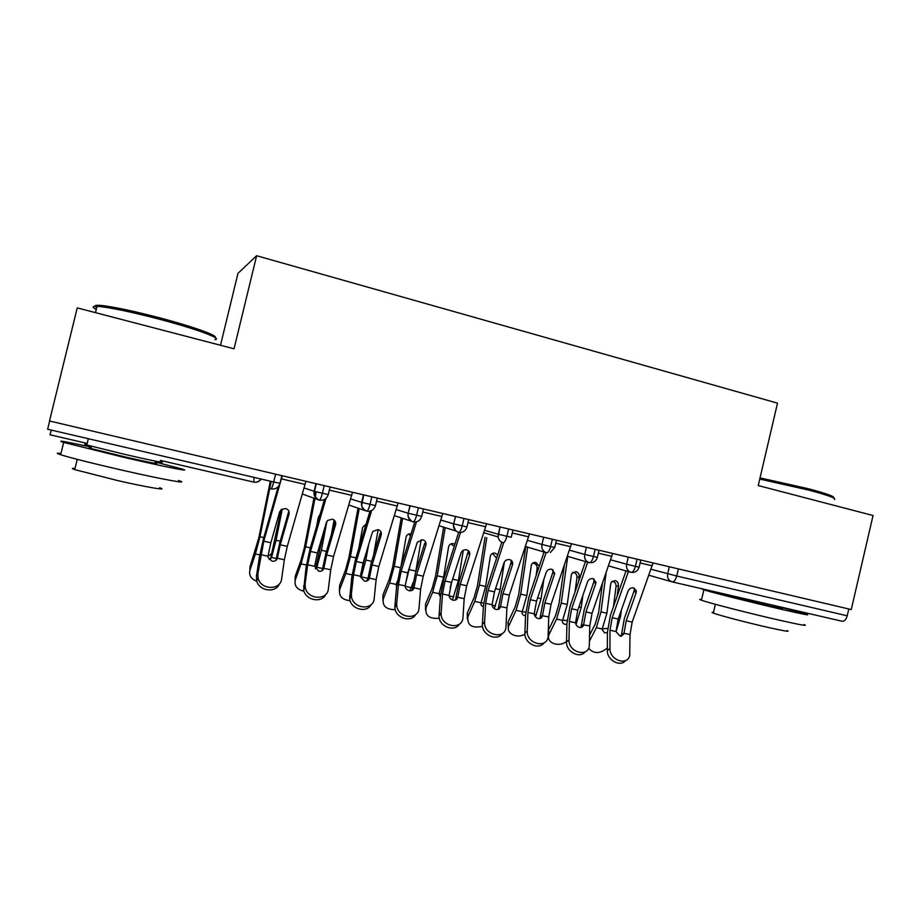 <?xml version="1.0" encoding="UTF-8"?>
<svg xmlns="http://www.w3.org/2000/svg" width="919" height="919" viewBox="0 0 919 919"><rect width="100%" height="100%" fill="white"/><g stroke="black" fill="none" stroke-linecap="round" stroke-linejoin="round"><path stroke-width="1.38" d="M86.914 444.486C84.008 443.992 83.962 444.164 86.8 445.003L124.766 454.377C150.348 460.327 168.694 463.992 160.136 461.533M220.503 345.257L237.975 273.345L256.631 255.723L777.497 403.154L758.244 485.565L873.05 515.525L851.258 609.561L49.5 420.994L77.242 307.888L234.046 348.795L256.631 255.723M678.394 568.907L676.717 576.018L847.215 615.799L848.8 608.987M847.215 615.799C846.089 619.636 844.377 621.451 842.08 621.244L672.203 581.888C668.607 580.624 667.091 577.936 667.676 573.789L669.331 566.77M51.303 430.081L49.982 434.779L87.179 443.417L49.994 434.767M281.857 475.64L280.008 483.314C278.468 487.656 275.447 489.517 270.91 488.931C271.622 488.736 272.564 486.415 273.701 481.97L47.627 429.219L49.637 421.017M608.504 565.863L631.031 572.353C632.8 572.422 634.259 570.435 635.397 566.368L637.085 559.189M567.368 556.271L589.228 562.669C590.883 562.715 592.284 560.682 593.433 556.581L595.144 549.321M527.437 540.349L541.946 544.45C541.337 548.609 542.888 551.389 546.564 552.79C548.115 552.801 549.447 550.734 550.596 546.587L552.33 539.258M525.415 546.472L546.254 552.687M512.986 529.999L511.251 537.282L498.305 534.261L498.132 536.949C498.661 539.913 500.281 541.819 503.015 542.704C504.439 542.681 505.714 540.579 506.863 536.374L508.621 528.976M468.701 519.591L466.944 526.943L453.814 523.887C452.78 524.002 453.481 526.369 455.916 530.998L458.547 532.4C459.845 532.354 461.062 530.206 462.2 525.955L463.98 518.477M423.475 508.954L421.706 516.386L408.358 513.284C408.898 513.687 405.773 515.18 411.597 521.257L413.136 521.877C414.297 521.797 415.445 519.603 416.583 515.318L418.398 507.759M377.284 498.087L375.48 505.599C373.987 509.861 371.081 511.688 366.738 511.136C367.761 511.01 368.841 508.781 369.989 504.439L371.816 496.8M330.093 486.99L328.255 494.583C326.75 498.879 323.787 500.729 319.341 500.154C320.214 499.993 321.225 497.719 322.374 493.331L324.223 485.611M625.506 660.566C620.348 667.493 606.862 660.06 607.356 650.526L607.413 632.329L610.388 615.454L626.034 570.917M609.952 648.481C609.389 659.934 627.045 666.332 629.71 655.706L630.02 634.558L624.012 633.26L620.038 636.166L616.04 631.537L618.211 619.015L612.203 617.694L609.998 630.227L609.952 648.481L607.356 650.526M618.211 619.015L628.091 591.032C629.205 588.619 631.02 587.563 633.536 587.873L636.293 590.756L636.097 592.858L626.207 620.773L624.012 633.26M653.053 562.945L632.18 622.083L630.02 634.558M628.412 571.595L612.203 617.694M621.221 636.235L624.346 618.521L634.19 590.71L634.259 588.114M588.654 648.205C593.858 654.075 600.096 653.983 607.367 647.929M617.131 596.259L618.487 585.69L616.052 586.391C616.144 583.795 615.041 582.106 612.72 581.313L612.18 581.233M602.462 583.232L598.637 612.479L595.179 624.15L589.676 634.937M616.052 586.391L613.444 606.758M602.278 628.86L607.608 628.401M589.619 640.83L596.316 627.711L601.015 611.882L606.126 572.686M607.413 632.651L604.587 632.846L602.071 629.469L606.908 613.18L610.698 583.921L611.319 582.187L615.133 580.59C617.453 581.382 618.567 583.083 618.487 585.69M616.052 631.675L620.612 616.201L621.393 610.021M585.15 651.801C579.935 659.13 565.851 651.663 566.529 641.899L566.908 623.587L569.987 606.563L585.437 561.555M569.01 639.796C568.229 651.801 587.184 657.866 589.309 646.367L589.78 625.85L583.588 624.977C583.002 626.919 581.658 627.734 579.544 627.436C577.224 626.724 575.88 625.173 575.524 622.772L577.787 610.136L571.652 608.792L569.366 621.439L569.01 639.796L566.529 641.899M577.787 610.136L587.54 581.83C588.654 579.395 590.492 578.327 593.054 578.637L595.96 582.106L595.719 583.691L585.931 611.928L583.668 624.529M612.674 553.445L592.031 613.26L589.78 625.85M587.655 562.21L571.652 608.792M580.992 627.482L584.22 609.699L593.95 581.566L594.019 578.993M544.014 642.829C538.764 650.618 524.002 643.128 524.887 633.099L525.599 614.673L528.793 597.499L544.025 552.032M527.23 630.951C526.219 643.541 546.61 649.193 548.092 636.798L548.746 616.971L542.486 615.764C541.957 617.913 540.544 618.843 538.235 618.533C535.869 617.821 534.525 616.247 534.203 613.835L536.558 601.083L530.297 599.716L527.92 612.468L527.23 630.951L524.887 633.099M536.558 601.083L546.185 572.457C547.299 569.975 549.148 568.907 551.768 569.229L554.743 573.364L544.864 602.91L542.509 615.627M571.48 543.761L551.078 604.277L548.746 616.971M546.081 552.641L530.297 599.716M539.97 618.533L543.301 600.693L552.916 572.238L552.985 569.723M502.073 633.628C496.834 641.921 481.292 634.443 482.406 624.127L483.451 605.587L486.771 588.263L501.774 542.313M484.612 621.91C483.348 635.144 505.266 640.267 505.99 626.999L506.897 607.918L500.522 606.54C500.005 608.792 498.523 609.768 496.099 609.458C493.698 608.723 492.343 607.149 492.056 604.713L494.491 591.847L488.115 590.446L485.646 603.323L484.612 621.91L482.406 624.127M494.491 591.847L504.003 562.876C505.094 560.372 506.978 559.292 509.643 559.625C512.009 560.395 512.997 562.014 512.595 564.496L502.969 593.708L500.522 606.54M529.459 533.87L509.31 595.11L506.897 607.918M503.681 542.819L488.115 590.446M498.144 609.389L501.579 591.514L511.056 562.727L511.136 560.291M459.305 624.196C454.319 632.72 438.524 626.184 439.029 615.764L440.454 596.305L443.9 578.821L458.65 532.423C462.762 532.882 465.519 531.079 466.932 527.012M441.131 612.697L441.097 613.501C440.592 626.884 462.728 630.664 462.981 617.327L464.187 598.683L457.696 597.27C457.122 599.544 455.594 600.509 453.113 600.187C450.655 599.452 449.311 597.855 449.058 595.397L451.585 582.428L445.072 581.003L442.51 593.984L441.131 612.697L439.052 614.96M451.585 582.428L461.143 552.618C462.36 550.401 464.21 549.47 466.668 549.826C469.207 550.688 470.206 552.434 469.632 555.076L460.235 584.335L457.696 597.27M486.576 523.784L466.703 585.748L464.187 598.683M460.488 532.561L445.072 581.003M457.731 596.925L455.629 599.222L459.006 582.152L468.449 550.711M548.367 630.285L549.378 633.811L548.896 635.018C546.001 643.036 559.361 647.757 566.541 641.324M548.586 636.867L548.183 636.097M578.637 581.382L579.257 576.764L576.971 577.5C577.075 574.88 575.96 573.18 573.594 572.376L572.813 572.284M564.415 564.967L559.016 603.76L555.57 615.546L548.402 630.216M576.971 577.5L574.995 591.997M562.681 620.222L567.069 620.509M549.378 633.811L556.569 619.107L561.256 603.117L567.747 556.386M575.995 624.529L581.233 607.516L582.864 595.42M566.897 624.392L565.07 624.334C563.002 623.737 562.152 622.519 562.508 620.67L567.264 604.438L571.331 574.949L571.71 573.663L575.88 571.618C578.246 572.422 579.372 574.134 579.257 576.764M508.356 628.033L507.966 622.301L508.804 625.896C505.622 633.363 516.995 639.107 524.898 634.121M538.718 567.862L537.133 568.436C537.259 565.805 536.122 564.082 533.721 563.267L532.675 563.175M525.76 546.587L518.626 594.869L515.191 606.781L508.23 621.658M537.133 568.436L536.064 575.776M525.553 615.753L524.795 615.65C522.566 614.995 521.705 613.674 522.199 611.698L525.748 612.134M509.08 625.253L516.064 610.354L520.728 594.179L527.655 547.15M535.432 616.81L541.084 598.671L543.841 579.418M522.314 611.388L526.851 595.535L531.377 565.047C532.239 563.002 533.732 562.141 535.869 562.462L539.269 566.219M467.334 619.004L467.266 612.996L467.955 616.592C466.944 625.219 471.792 628.493 482.521 626.379M496.57 558.258L493.078 553.985L491.734 553.904M485.048 537.213L477.443 585.805L474.02 597.844L467.289 612.927M481.165 602.382L483.624 603.335M467.989 616.523L474.744 601.417L479.396 585.081L486.794 537.741M494.261 608.631L500.166 589.653L504.347 562.083M483.383 606.724C481.338 605.966 480.545 604.645 481.016 602.772L485.646 586.448L490.321 556.34C491.033 553.881 492.618 552.813 495.077 553.135L497.673 554.881M425.52 609.756L425.543 604.024L426.094 607.62C424.877 615.627 429.288 619.153 439.316 618.223M454.25 546.265L451.643 544.519M443.624 527.161L435.457 576.558L432.045 588.734L425.543 604.024M439.202 593.169L440.661 594.042M426.094 607.62L432.619 592.307L437.249 575.788L445.198 527.644M452.435 599.992L458.432 580.452L463.268 550.332M440.385 597.201L439.006 593.685L443.624 577.189L448.564 547C449.253 544.427 450.896 543.301 453.481 543.623L454.905 544.22M450.126 587.93L451.229 583.576M760.036 477.891L808.881 488.862C827.226 493.79 835.44 496.811 833.522 497.903M834.383 499.476C836.784 498.443 828.41 495.364 809.271 490.229L759.76 479.075M803.987 624.541C808.938 626.448 800.621 624.977 779.036 620.107C749.961 613.513 708.606 602.875 701.45 600.222C699.003 599.349 699.06 599.108 701.622 599.464M782.781 607.792L806.388 614.179C811.397 615.891 803.114 614.283 781.541 609.343C752.489 602.646 711.088 592.227 703.885 589.837C701.208 588.976 701.496 588.838 704.758 589.435M787.135 630.56C790.673 632.077 784.631 631.1 769.008 627.631C748.146 622.944 718.486 615.179 713.316 613.076C711.593 612.41 711.651 612.18 713.477 612.399M782.609 608.493L768.985 605.839L726.94 594.972M96.702 307.624C93.29 305.556 95.036 304.855 101.94 305.522C114.565 307.015 133.554 311.059 158.907 317.629C192.76 326.498 218.837 335.906 214.954 337.468M214.793 339.559C223.788 339.157 196.586 328.945 158.619 319.019C132.612 312.276 113.14 308.129 100.205 306.59L97.023 306.337C92.118 306.176 91.866 307.21 96.265 309.439M178.493 480.499C191.876 484.715 163.272 479.603 121.756 470.103C92.072 463.268 71.705 458.144 60.665 454.744C56.07 453.239 56.174 452.814 60.964 453.481M155.127 461.97L181.33 468.805C194.782 472.745 166.293 467.174 124.812 457.57L63.675 442.43C55.588 439.81 64.789 441.384 91.291 447.139M159.642 487.736C169.36 490.999 148.189 487.507 118.528 480.786L74.726 469.609C71.487 468.46 71.579 468.081 75.013 468.472M154.92 462.843C162.387 465.025 146.282 461.855 124.031 456.686L90.958 448.495C88.511 447.76 88.546 447.599 91.084 448.012M415.698 614.512C411.011 623.243 394.998 617.786 394.791 607.333L396.583 586.839L400.144 569.206L414.733 522.061M396.732 603.289L396.721 605.012C397.065 618.085 418.604 620.888 419.041 608.01L420.615 589.251L413.987 587.815C413.355 590.09 411.769 591.066 409.242 590.733C406.853 590.032 405.497 588.505 405.176 586.15L407.783 572.813L401.143 571.354L398.49 584.461L396.732 603.289L394.814 605.61M407.783 572.813L417.019 543.14L417.548 542.015L422.797 539.821C425.405 540.694 426.427 542.474 425.876 545.151L416.617 574.754L413.987 587.815M442.809 513.491L423.222 576.202L420.615 589.251M416.479 521.82L401.143 571.354M414.032 587.459L412.068 589.826L415.56 572.594L424.773 543.106L425.876 545.151M382.89 600.302L382.97 594.949L383.372 598.545C382.086 605.874 386.037 609.584 395.216 609.676M410.621 535.352L409.38 534.858M401.224 517.891L392.62 567.138L389.231 579.441L382.97 594.949M383.372 598.545L389.645 583.002L394.262 566.311L402.614 518.339M409.931 590.837L413.102 582.554M396.571 586.965L396.158 584.415L397.295 581.359M405.222 585.185L410.173 565.139M415.629 572.365L421.178 539.74M400.971 566.552L406.026 537.316C406.738 534.72 408.427 533.583 411.069 533.916M371.196 604.564C366.876 613.547 350.598 609.159 349.679 598.694L351.793 577.178L355.504 559.372L370.001 511.125M351.414 593.685L351.449 596.316C352.62 609.021 373.562 610.94 374.194 598.51L376.135 579.625L369.369 578.154C368.691 580.452 367.049 581.428 364.452 581.084L360.397 576.799L363.085 563.002L356.308 561.509L353.551 574.731L351.414 593.685L349.645 596.063M363.085 563.002L372.172 532.963L373.091 531.285L378.019 529.62C380.684 530.504 381.741 532.308 381.213 535.019L372.103 564.978L369.369 578.154M398.122 502.992L378.835 566.46L376.135 579.625M371.655 510.504L356.308 561.509M369.427 577.81L367.611 580.234L371.23 562.842L380.294 532.997L381.213 535.019M325.786 594.34C321.868 603.611 305.257 600.291 303.661 589.837L306.073 567.31L309.921 549.344L324.464 499.476M305.131 583.875L305.269 587.402C307.187 599.682 327.578 600.831 328.393 588.803L330.737 569.803L323.833 568.298C323.086 570.607 321.386 571.584 318.732 571.239L314.631 566.311L317.457 552.985L310.53 551.457L307.681 564.806L305.131 583.875L303.523 586.322M317.457 552.985L326.371 522.578L327.715 520.43L332.299 519.189C335.021 520.097 336.124 521.923 335.607 524.669L326.659 555.007L323.833 568.298M352.505 492.251L333.54 556.512L330.737 569.803M326.027 498.374L310.53 551.457M323.89 567.953L322.236 570.435L325.981 552.882L334.884 522.67L335.607 524.669M279.41 583.829C275.964 593.421 258.963 591.181 256.688 580.739L256.424 576.362L259.388 557.236L263.374 539.108L278.181 486.702M257.86 573.847L258.124 578.235C260.732 590.078 280.617 590.538 281.628 578.89L284.373 559.763L277.32 558.235C276.516 560.556 274.758 561.532 272.047 561.176L268.049 557.465L267.934 556.213L270.864 542.75L263.787 541.199L257.86 573.847L256.424 576.362M270.864 542.75L279.606 511.963L281.363 509.448L285.614 508.552C288.394 509.471 289.531 511.32 289.037 514.1L280.261 544.818L277.32 558.235M305.912 481.303L287.279 546.357L284.373 559.763M282.236 475.732L263.787 541.199M275.895 560.395L279.778 542.715L288.52 512.136L289.037 514.1M339.398 590.641L339.548 585.69L339.777 589.297C338.491 595.926 341.948 599.739 350.15 600.716M358.008 508.138L348.933 557.511L345.544 569.952L339.548 585.69M365.211 555.972L361.052 572.996L361.362 576.569L365.854 560.05L368.611 544.726M360.685 573.697L361.052 572.996M339.777 589.297L345.808 573.525L350.403 556.65L359.226 508.552M366.773 581.003L367.864 578.235M361.362 576.569L360.742 573.617M373.596 555.065L378.134 529.643M358.812 548.367L362.626 527.437L366.141 523.956M295.056 580.739L295.252 576.247L295.321 579.843C294.057 585.748 296.975 589.561 304.051 591.285M319.915 515.077L319.318 515.318M315.206 491.585L314.413 495.686M313.919 498.213L304.35 547.701L300.984 560.28L295.252 576.247M323.856 531.171L316.791 563.381L316.94 566.954L321.409 550.263L326.877 521.452M314.723 565.587L316.791 563.381M295.321 579.843L301.076 563.852L305.636 546.782L314.953 498.58M323.166 569.746L323.764 568.137M316.94 566.954L315.343 568.872M331.345 534.663L334.102 520.028M315.217 497.225L316.251 491.849M316.596 526.449L318.342 517.351L320.042 514.651M249.807 570.63L250.048 566.609L249.934 570.205C248.773 575.305 251.071 579.016 256.861 581.313M267.934 556.328L271.633 553.583L271.61 557.144L276.056 540.269L282.259 509.137L281.145 509.62M270.324 481.188L258.848 537.684L250.048 566.609M281.076 510.217L271.633 553.583M249.934 570.205L255.413 553.973L259.962 536.719L271.185 481.384M271.61 557.144L269.187 559.533M288.669 512.71L288.934 511.366M671.663 581.738L648.837 575.248M650.974 569.24L676.717 576.018C675.58 580.038 674.075 581.991 672.203 581.888M160.411 460.43L253.782 482.107L160.411 460.419M280.008 483.314L273.701 481.97L275.585 474.17M254.069 477.386L253.759 482.107C256.746 482.601 259.135 481.556 260.927 478.994M640.773 560.062L639.107 567.138L635.397 566.368L626.62 564.209L628.286 557.121M610.607 559.809L626.62 564.209M569.435 550.171L584.714 554.433L586.402 547.264M556.454 540.223L554.743 547.437L550.596 546.587L541.946 544.45L543.657 537.213M484.589 530.309L498.282 534.261L500.016 526.955M440.844 520.062L453.699 523.853L455.456 516.467M396.204 509.597L408.174 513.227L409.954 505.772M350.61 498.891L361.661 502.383L363.464 494.836M304.074 487.943L314.137 491.286L315.975 483.658M599.039 550.24L597.35 557.385L584.714 554.433C584.116 558.545 585.621 561.291 589.228 562.669M631.031 572.353C627.493 570.998 626.023 568.287 626.609 564.209M500.039 526.955L498.132 536.949L483.808 532.721M421.683 516.444C420.247 520.568 417.433 522.383 413.217 521.9M455.571 516.501L453.699 523.853C453.136 526.702 453.871 529.08 455.916 530.998L439.064 525.737M375.48 505.599L361.661 502.371M410.15 505.818L408.174 513.227C407.554 516.731 408.691 519.407 411.597 521.257L394.354 515.651M328.255 494.583L314.137 491.286C313.494 495.295 314.976 498.167 318.583 499.902L319.341 500.154M366.738 511.136L365.705 510.769C362.373 508.988 361.029 506.185 361.661 502.383M261.203 479.052C259.376 481.636 256.906 482.659 253.782 482.107M632.18 622.083L626.207 620.773M652.191 565.805L640.084 562.968M616.04 631.537L609.998 630.227M636.097 592.858L634.19 590.71M621.416 635.006L624.035 632.927M596.316 627.711L602.232 628.987M619.314 615.914L620.612 616.201M601.015 611.882L606.908 613.18M592.031 613.26L585.931 611.928M611.813 556.34L598.349 553.181M575.524 622.772L569.366 621.439M595.719 583.691L593.95 581.566M581.187 626.321L583.68 624.185M551.078 604.277L544.864 602.91M570.63 546.679L555.754 543.198M534.203 613.835L527.92 612.468M554.525 574.341L552.916 572.238M540.154 617.465L542.532 615.282M509.31 595.11L502.969 593.708M528.609 536.834L512.274 532.997M492.056 604.713L485.646 603.323M512.503 564.806L511.056 562.727M498.316 608.435L500.556 606.195M466.703 585.748L460.235 584.335M485.726 526.771L467.978 522.612M449.058 595.397L442.51 593.984M469.632 555.076L468.357 553.008M575.581 623.22L576.546 623.427M556.569 619.107L562.6 620.417M578.867 606.999L581.233 607.516M561.256 603.117L567.264 604.438M534.249 614.283L536.42 614.754M516.064 610.354L522.199 611.675M537.626 597.913L541.084 598.671M520.728 594.179L526.851 595.535M492.102 605.161L495.502 605.908M474.744 601.417L481.016 602.772M495.548 588.631L500.166 589.653M479.396 585.081L485.646 586.448M449.081 595.868L453.791 596.879M432.619 592.307L439.006 593.685M452.619 579.177L458.432 580.452M437.249 575.788L443.624 577.189M423.222 576.202L416.617 574.754M441.959 516.512L422.751 512.009M405.164 585.908L398.49 584.461M405.187 586.368L411.241 587.678M389.645 583.002L396.158 584.415M409.403 569.654L415.859 571.078M394.262 566.311L400.615 567.712M378.835 566.46L372.103 564.978M397.284 506.047L376.537 501.177M360.374 576.213L353.551 574.731M333.54 556.512L326.659 555.007M351.667 495.352L329.335 490.114M314.631 566.311L307.681 564.806M287.279 546.357L280.261 544.818M305.074 484.428L281.409 478.879M267.934 556.213L260.824 554.674M275.93 560.383L277.389 557.879M361.236 576.868L367.841 578.292M345.808 573.525L352.092 574.88M365.854 560.05L371.69 561.337M350.403 556.65L355.952 557.867M316.814 567.253L322.512 568.482M301.076 563.852L306.406 565.001M321.409 550.263L326.429 551.366M305.636 546.782L310.358 547.827M271.484 557.454L276.205 558.476M255.413 553.973L259.767 554.915M276.056 540.269L280.215 541.176M259.962 536.719L263.81 537.569M86.8 445.003L88.327 438.719M632.306 572.503C635.73 572.33 637.993 570.561 639.096 567.195M591.193 562.796C594.317 562.348 596.362 560.567 597.339 557.454M550.366 552.491L554.731 547.506M348.806 505.002L365.705 510.769C363.235 509.034 361.914 507.139 361.718 505.059L363.729 494.893M302.328 493.997L318.583 499.902C311.346 494.169 315.148 492.63 314.459 491.378L316.297 483.739M636.293 590.756L634.386 588.619M621.267 636.086L623.886 634.007M595.96 582.106L594.191 579.981M581.095 627.114L583.588 624.977M554.743 573.364L553.123 571.262M540.108 617.959L542.486 615.764M512.595 564.496L511.148 562.405M498.305 608.596L500.545 606.356M441.097 613.501L439.029 615.764M548.298 632.8L548.896 635.018M507.966 622.301L508.804 625.896M467.266 612.996L467.955 616.592M726.883 595.259L727.032 594.593M715.373 604.311L713.316 613.076M701.45 600.222L703.885 589.837M90.958 448.495L91.498 446.289M95.473 312.644L97.023 306.337M77.242 459.362L74.726 469.609M60.665 454.744L63.675 442.43M101.94 305.522L100.205 306.59M396.721 605.012L394.791 607.333M351.449 596.316L349.679 598.694M305.269 587.402L303.661 589.837M258.124 578.235L256.688 580.739M316.343 564.243L316.481 567.804M271.025 554.651L271.002 558.224"/></g></svg>
